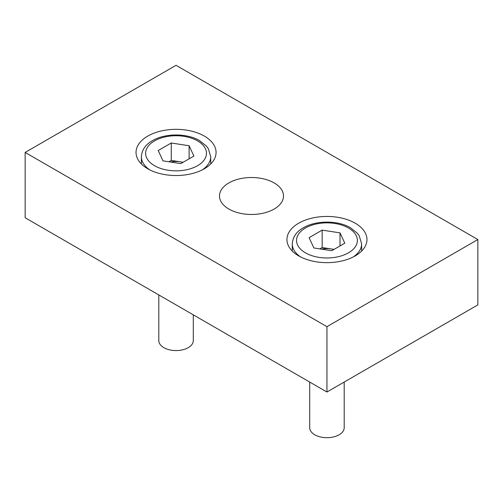 <?xml version="1.0" encoding="UTF-8"?>
<svg xmlns="http://www.w3.org/2000/svg" width="503" height="503" viewBox="0 0 503 503"><rect width="100%" height="100%" fill="white"/><g stroke="black" fill="none" stroke-linecap="round" stroke-linejoin="round"><path stroke-width="0.75" d="M158.803 294.934L158.803 340.613A17.247 9.959 0 0 0 176.05 350.572A17.247 9.959 0 0 0 193.297 340.613L193.297 314.853M171.265 142.99L158.2 150.535L162.985 160.847L180.835 163.607L193.9 156.062L189.115 145.757L171.265 142.99L171.265 160.419L168.933 161.765M189.115 158.822L189.115 145.757M183.167 162.262L171.265 160.419M170.636 162.029A16.008 9.243 180 0 1 180.193 161.796A16.008 9.243 180 0 1 182.947 162.387M309.703 382.054L309.703 427.732A17.247 9.959 0 0 0 326.95 437.692A17.247 9.959 0 0 0 344.197 427.732L344.197 382.054M322.165 230.116L309.1 237.661L313.885 247.966L331.735 250.727L344.8 243.182L340.015 232.876L322.165 230.116L322.165 247.539L319.833 248.884M340.015 245.942L340.015 232.876M334.067 249.381L322.165 247.539M321.536 249.148A16.008 9.243 180 0 1 331.093 248.922A16.008 9.243 180 0 1 333.847 249.507M25.15 152.428L25.15 217.768L326.95 392.013L477.85 304.893L477.85 239.547L176.05 65.308L25.15 152.428L326.95 326.673L477.85 239.547M355.244 255.882A40.014 23.1 0 0 0 366.964 239.547A40.014 23.1 0 0 0 326.95 216.447A40.014 23.1 0 0 0 286.936 239.547A40.014 23.1 0 0 0 311.64 260.894A40.014 23.1 0 0 0 355.244 255.882M204.344 168.763A40.014 23.1 0 0 0 216.064 152.428A40.014 23.1 0 0 0 176.05 129.328A40.014 23.1 0 0 0 136.036 152.428A40.014 23.1 0 0 0 160.74 173.774A40.014 23.1 0 0 0 204.344 168.763M274.135 209.059A32.01 18.479 0 0 0 283.51 195.988A32.01 18.479 0 0 0 251.5 177.509A32.01 18.479 0 0 0 219.49 195.988A32.01 18.479 0 0 0 239.252 213.065A32.01 18.479 0 0 0 274.135 209.059M326.95 392.013L326.95 326.673M202.325 169.851A34.676 20.019 0 0 0 210.726 156.785L208.374 148.725L206.463 146.121L199.414 140.519C186.902 133.201 165.594 133.132 152.95 140.375C145.707 144.26 141.846 149.731 141.374 156.785A34.676 20.019 0 0 0 149.775 169.851M154.547 165.713A30.413 17.555 0 0 0 205.425 157.841A30.413 17.555 0 0 0 168.178 136.338A30.413 17.555 0 0 0 154.547 165.713M353.225 256.976A34.676 20.019 0 0 0 361.626 243.905L359.274 235.844L357.363 233.241L350.314 227.639C337.802 220.327 316.494 220.257 303.85 227.494C296.607 231.386 292.746 236.856 292.274 243.905A34.676 20.019 0 0 0 300.675 256.976M305.447 252.833A30.413 17.555 0 0 0 356.325 244.967A30.413 17.555 0 0 0 319.078 223.464A30.413 17.555 0 0 0 305.447 252.833M210.726 163.953L210.726 156.785M141.374 163.953L141.374 156.785M361.626 251.072L361.626 243.905M292.274 251.072L292.274 243.905"/></g></svg>
